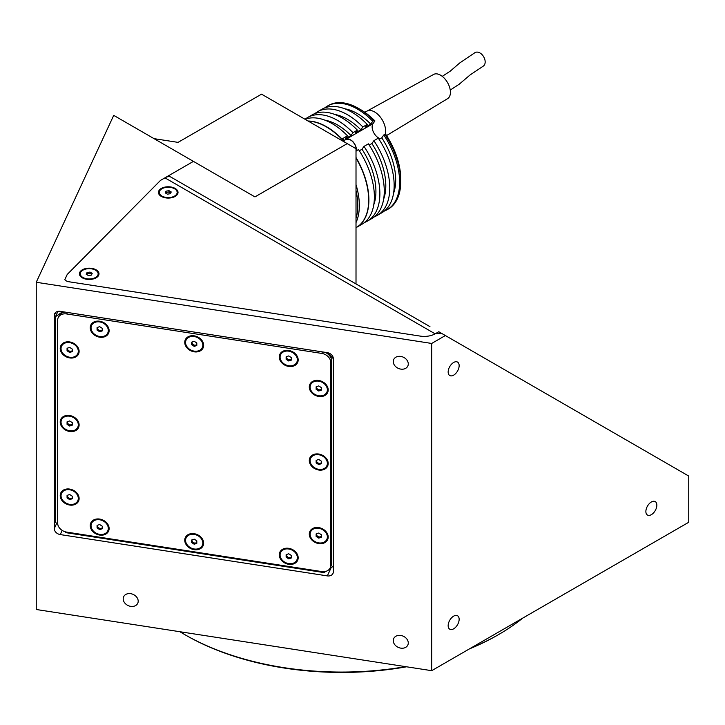 <?xml version="1.0" encoding="UTF-8"?>
<svg xmlns="http://www.w3.org/2000/svg" width="725" height="725" viewBox="0 0 725 725"><rect width="100%" height="100%" fill="white"/><g stroke="black" fill="none" stroke-linecap="round" stroke-linejoin="round"><path stroke-width="1.09" d="M393.267 640.637A7.767 6.126 -155.1 0 0 399.466 647.833A7.767 6.126 -155.1 0 0 407.822 645.069A7.767 6.126 -155.1 0 0 408.275 642.957A7.767 6.126 -155.1 0 0 402.085 635.752A7.767 6.126 -155.1 0 0 393.729 638.526A7.767 6.126 -155.1 0 0 393.267 640.637M393.267 361.603A7.767 6.126 -155.1 0 0 399.466 368.808A7.767 6.126 -155.1 0 0 407.822 366.034A7.767 6.126 -155.1 0 0 408.275 363.923A7.767 6.126 -155.1 0 0 402.085 356.718A7.767 6.126 -155.1 0 0 393.729 359.491A7.767 6.126 -155.1 0 0 393.267 361.603M123.196 598.85A7.767 6.126 -155.1 0 0 129.385 606.055A7.767 6.126 -155.1 0 0 137.741 603.282A7.767 6.126 -155.1 0 0 138.194 601.179A7.767 6.126 -155.1 0 0 132.004 593.974A7.767 6.126 -155.1 0 0 123.649 596.748A7.767 6.126 -155.1 0 0 123.196 598.85M651.358 514.668A7.767 4.486 120 0 0 656.433 507.826A7.767 4.486 120 0 0 655.246 501.609A7.767 4.486 120 0 0 651.358 501.99A7.767 4.486 120 0 0 646.292 508.832A7.767 4.486 120 0 0 647.479 515.058A7.767 4.486 120 0 0 651.358 514.668M453.651 375.151A7.767 4.486 120 0 0 458.726 368.309A7.767 4.486 120 0 0 457.538 362.083A7.767 4.486 120 0 0 453.651 362.473A7.767 4.486 120 0 0 448.576 369.315A7.767 4.486 120 0 0 449.772 375.541A7.767 4.486 120 0 0 453.651 375.151M453.651 628.82A7.767 4.486 120 0 0 458.726 621.978A7.767 4.486 120 0 0 457.538 615.752A7.767 4.486 120 0 0 453.651 616.141A7.767 4.486 120 0 0 448.576 622.983A7.767 4.486 120 0 0 449.772 629.209A7.767 4.486 120 0 0 453.651 628.82M406.598 666.792A220.581 127.346 180 0 1 185.682 635.136L184.585 634.502A222.131 128.243 0 0 0 405.592 666.638M470.353 648.349A222.131 128.243 0 0 0 498.728 634.502A222.131 128.243 0 0 0 522.707 618.117M498.728 634.502L497.631 635.136A220.581 127.346 180 0 1 469.347 648.929M185.682 635.136L184.585 634.502A222.131 128.243 0 0 1 179.918 631.729M445.377 335.539L688.75 476.062L688.75 522.263L431.683 670.679L431.683 343.451L445.377 335.539L438.788 331.742L435.236 333.781A15.533 8.972 180 0 1 420.237 336.101L68.966 281.762A6.217 3.589 180 0 1 64.806 279.642L67.217 274.467L160.542 180.371L193.43 161.385L254.946 196.901L347.221 143.623L261.544 94.159L178.042 142.372L154.062 138.656M431.683 670.679L36.25 609.498L36.25 282.27L113.716 115.366L193.43 161.385M36.25 282.27L431.683 343.451M327.337 352.667L60.257 311.351A6.217 4.903 -155.1 0 0 54.62 313.816A6.217 4.903 -155.1 0 0 54.257 315.502L54.257 528.579A6.217 4.903 -155.1 0 0 60.257 534.579L327.337 575.895A6.217 4.903 24.9 0 0 332.974 573.439A6.217 4.903 24.9 0 0 333.337 571.753L333.337 358.676L327.337 352.667A6.217 4.903 24.9 0 1 333.337 358.676M194.4 543.261L196.239 543.542M288.994 557.897L290.761 558.168M356.011 283.946L356.011 148.698L347.221 143.623M194.2 335.838A9.788 7.721 -155.1 0 0 184.748 342.363A9.788 7.721 -155.1 0 0 194.2 351.824A9.788 7.721 -155.1 0 0 203.653 345.29A9.788 7.721 -155.1 0 0 194.2 335.838M288.722 350.465A9.788 7.721 -155.1 0 0 279.27 356.99A9.788 7.721 -155.1 0 0 288.722 366.442A9.788 7.721 -155.1 0 0 298.174 359.917A9.788 7.721 -155.1 0 0 288.722 350.465M286.13 358.268A5.283 4.169 -155.1 0 0 289.891 360.252A5.283 4.169 -155.1 0 0 290.725 360.325M318.737 380.471A9.788 7.721 -155.1 0 0 309.285 386.996A9.788 7.721 -155.1 0 0 318.737 396.448A9.788 7.721 -155.1 0 0 328.189 389.923A9.788 7.721 -155.1 0 0 318.737 380.471M316.136 388.274A5.283 4.169 -155.1 0 0 319.199 390.113M318.737 454.031A9.788 7.721 -155.1 0 0 309.285 460.565A9.788 7.721 -155.1 0 0 318.737 470.017A9.788 7.721 -155.1 0 0 328.189 463.483A9.788 7.721 -155.1 0 0 318.737 454.031M316.136 461.843A5.283 4.169 -155.1 0 0 319.199 463.674M318.737 527.601A9.788 7.721 -155.1 0 0 309.285 534.126A9.788 7.721 -155.1 0 0 318.737 543.578A9.788 7.721 -155.1 0 0 328.189 537.053A9.788 7.721 -155.1 0 0 318.737 527.601M316.136 535.403A5.283 4.169 -155.1 0 0 319.199 537.234M288.722 548.317A9.788 7.721 -155.1 0 0 279.27 554.852A9.788 7.721 -155.1 0 0 288.722 564.304A9.788 7.721 -155.1 0 0 298.174 557.779A9.788 7.721 -155.1 0 0 288.722 548.317M289.021 557.915A5.283 4.169 -155.1 0 0 289.891 558.114A5.283 4.169 -155.1 0 0 290.725 558.187M194.2 533.7A9.788 7.721 -155.1 0 0 184.748 540.225A9.788 7.721 -155.1 0 0 194.2 549.677A9.788 7.721 -155.1 0 0 203.653 543.152A9.788 7.721 -155.1 0 0 194.2 533.7M191.599 541.502A5.283 4.169 -155.1 0 0 195.36 543.487A5.283 4.169 -155.1 0 0 196.194 543.56M99.669 519.073A9.788 7.721 -155.1 0 0 90.217 525.607A9.788 7.721 -155.1 0 0 99.669 535.059A9.788 7.721 -155.1 0 0 109.122 528.525A9.788 7.721 -155.1 0 0 99.669 519.073M69.663 489.067A9.788 7.721 -155.1 0 0 60.211 495.592A9.788 7.721 -155.1 0 0 69.663 505.044A9.788 7.721 -155.1 0 0 79.116 498.519A9.788 7.721 -155.1 0 0 69.663 489.067M67.062 496.87A5.283 4.169 -155.1 0 0 70.823 498.854A5.283 4.169 -155.1 0 0 71.657 498.927M69.663 415.507A9.788 7.721 -155.1 0 0 60.211 422.032A9.788 7.721 -155.1 0 0 69.663 431.484A9.788 7.721 -155.1 0 0 79.116 424.959A9.788 7.721 -155.1 0 0 69.663 415.507M69.663 341.937A9.788 7.721 -155.1 0 0 60.211 348.471A9.788 7.721 -155.1 0 0 69.663 357.923A9.788 7.721 -155.1 0 0 79.116 351.389A9.788 7.721 -155.1 0 0 69.663 341.937M99.669 321.22A9.788 7.721 -155.1 0 0 90.217 327.745A9.788 7.721 -155.1 0 0 99.669 337.197A9.788 7.721 -155.1 0 0 109.122 330.673A9.788 7.721 -155.1 0 0 99.669 321.22M97.404 329.358A5.283 4.169 -155.1 0 0 100.132 330.854M62.667 311.732L55.463 316.707L55.463 522.172L57.81 524.528M65.005 531.724L65.966 532.676L324.039 572.605L325.824 571.363M55.463 316.707L57.928 311.388M330.736 362.418A9.316 7.35 -155.1 0 0 321.737 353.41L66.664 313.952A9.316 7.35 -155.1 0 0 58.208 317.641A9.316 7.35 -155.1 0 0 57.656 320.169L57.656 523.106A9.316 7.35 -155.1 0 0 66.664 532.105L321.737 571.563A9.316 7.35 -155.1 0 0 330.192 567.874A9.316 7.35 -155.1 0 0 330.736 565.346L330.736 362.418L331.542 360.688A9.316 7.35 -155.1 0 0 324.818 352.287M330.192 567.874L330.99 566.143A9.316 7.35 -155.1 0 0 331.542 563.615L331.542 360.688M65.177 312.112A9.316 7.35 -155.1 0 0 59.015 315.91L58.208 317.641M329.757 568.654L333.337 566.18M175.151 196.421L175.151 196.421A9.788 5.646 0 0 0 175.151 188.427A9.788 5.646 0 0 0 161.312 188.427A9.788 5.646 0 0 0 161.312 196.421A9.788 5.646 0 0 0 175.151 196.421M96.135 277.811L96.135 277.811A9.788 5.646 0 0 0 96.135 269.827A9.788 5.646 0 0 0 82.297 269.827A9.788 5.646 0 0 0 82.297 277.811A9.788 5.646 0 0 0 96.135 277.811M441.362 333.219L435.145 333.835A15.533 8.972 180 0 1 420.237 336.101L68.966 281.762A6.217 3.589 180 0 1 64.815 279.651L67.217 274.458L160.542 180.371L164.938 177.833A12.425 7.178 -60 0 1 171.154 177.217L429.952 326.64M170.71 193.086A2.692 1.55 -0 0 0 170.139 192.596A2.692 1.55 -0 0 0 167.538 192.188L166.034 192.424L166.034 191.155L165.237 192.886L167.43 194.155L170.429 193.693L171.236 191.962L169.034 190.693L166.034 191.155M174.553 188.772A8.936 5.157 -0 0 0 164.82 187.657A8.936 5.157 -0 0 0 159.301 192.424A8.936 5.157 -0 0 0 161.92 196.067A8.936 5.157 -0 0 0 171.653 197.191A8.936 5.157 -0 0 0 177.163 192.424A8.936 5.157 -0 0 0 174.553 188.772M169.034 190.693L169.034 191.962L167.538 192.188A2.692 1.55 -0 0 0 165.708 193.158M170.774 192.959L170.139 192.596M67.561 495.22A2.692 2.121 -155.1 0 0 67.461 495.791A2.692 2.121 -155.1 0 0 69.337 498.193A2.692 2.121 -155.1 0 0 72.264 497.703M78.291 498.392A8.936 7.042 -155.1 0 0 71.168 490.109A8.936 7.042 -155.1 0 0 61.562 493.299A8.936 7.042 -155.1 0 0 61.036 495.719A8.936 7.042 -155.1 0 0 68.159 504.002A8.936 7.042 -155.1 0 0 77.765 500.821A8.936 7.042 -155.1 0 0 78.291 498.392M72.264 496.19L69.663 494.522L67.062 495.383L67.062 497.921L69.663 499.597L72.264 498.728L72.264 496.19M97.567 525.226A2.692 2.121 -155.1 0 0 97.476 525.797A2.692 2.121 -155.1 0 0 99.352 528.199A2.692 2.121 -155.1 0 0 102.27 527.709M97.476 525.263L97.476 525.797M108.297 528.398A8.936 7.042 -155.1 0 0 101.174 520.115A8.936 7.042 -155.1 0 0 91.568 523.305A8.936 7.042 -155.1 0 0 91.042 525.734A8.936 7.042 -155.1 0 0 98.165 534.017A8.936 7.042 -155.1 0 0 107.771 530.827A8.936 7.042 -155.1 0 0 108.297 528.398M102.27 526.196L99.669 524.528L97.068 525.398L97.068 527.936L99.669 529.603L102.27 528.733L102.27 526.196M97.068 527.936L97.476 527.066L100.068 528.733L102.27 527.999M100.068 528.733L99.669 529.603M192.098 539.853A2.692 2.121 -155.1 0 0 191.998 540.424A2.692 2.121 -155.1 0 0 193.874 542.817A2.692 2.121 -155.1 0 0 196.801 542.336M202.828 543.025A8.936 7.042 -155.1 0 0 195.705 534.742A8.936 7.042 -155.1 0 0 186.098 537.932A8.936 7.042 -155.1 0 0 185.573 540.352A8.936 7.042 -155.1 0 0 192.696 548.635A8.936 7.042 -155.1 0 0 202.302 545.445A8.936 7.042 -155.1 0 0 202.828 543.025M196.801 540.823L194.2 539.155L191.599 540.016L191.599 542.554L194.2 544.221L196.801 543.36L196.801 540.823M286.62 554.48A2.692 2.121 -155.1 0 0 286.529 555.042A2.692 2.121 -155.1 0 0 288.405 557.443A2.692 2.121 -155.1 0 0 291.323 556.963M297.35 557.643A8.936 7.042 -155.1 0 0 290.236 549.36A8.936 7.042 -155.1 0 0 280.62 552.55A8.936 7.042 -155.1 0 0 280.095 554.978A8.936 7.042 -155.1 0 0 287.218 563.262A8.936 7.042 -155.1 0 0 296.824 560.072A8.936 7.042 -155.1 0 0 297.35 557.643M291.323 557.978L291.323 555.45L288.722 553.773L286.13 554.643L286.13 557.181L288.722 558.848L291.323 557.978M286.13 557.181L286.529 556.311L289.13 557.978L288.722 558.848M316.635 533.754A2.692 2.121 -155.1 0 0 316.535 534.316A2.692 2.121 -155.1 0 0 318.411 536.717A2.692 2.121 -155.1 0 0 321.329 536.237M327.365 536.926A8.936 7.042 -155.1 0 0 320.242 528.643A8.936 7.042 -155.1 0 0 310.635 531.824A8.936 7.042 -155.1 0 0 310.11 534.252A8.936 7.042 -155.1 0 0 317.233 542.536A8.936 7.042 -155.1 0 0 326.839 539.346A8.936 7.042 -155.1 0 0 327.365 536.926M321.329 534.724L318.737 533.047L316.136 533.917L316.136 536.455L318.737 538.122L321.329 537.261L321.329 534.724M318.737 538.122L319.136 537.261L321.329 536.527M316.635 460.194A2.692 2.121 -155.1 0 0 316.535 460.756A2.692 2.121 -155.1 0 0 317.84 462.858A2.692 2.121 -155.1 0 0 321.329 462.668M316.535 460.756L316.535 462.024L317.84 462.858M327.365 463.357A8.936 7.042 -155.1 0 0 320.242 455.073A8.936 7.042 -155.1 0 0 310.635 458.263A8.936 7.042 -155.1 0 0 310.11 460.692A8.936 7.042 -155.1 0 0 317.233 468.975A8.936 7.042 -155.1 0 0 326.839 465.785A8.936 7.042 -155.1 0 0 327.365 463.357M321.329 463.692L321.329 461.154L318.737 459.487L316.136 460.357L316.136 462.894L318.737 464.562L321.329 463.692M318.737 464.562L319.136 463.692L321.329 462.967M316.635 386.624A2.692 2.121 -155.1 0 0 316.535 387.195A2.692 2.121 -155.1 0 0 318.411 389.597A2.692 2.121 -155.1 0 0 321.329 389.108M327.365 389.796A8.936 7.042 -155.1 0 0 320.242 381.513A8.936 7.042 -155.1 0 0 310.635 384.703A8.936 7.042 -155.1 0 0 310.11 387.123A8.936 7.042 -155.1 0 0 317.233 395.406A8.936 7.042 -155.1 0 0 326.839 392.225A8.936 7.042 -155.1 0 0 327.365 389.796M318.737 391.002L321.329 390.132L321.329 387.594L318.737 385.927L316.136 386.788L316.136 389.325L318.737 391.002L319.136 390.132L321.329 389.397M286.62 356.618A2.692 2.121 -155.1 0 0 286.529 357.18A2.692 2.121 -155.1 0 0 288.405 359.582A2.692 2.121 -155.1 0 0 291.323 359.102M297.35 359.79A8.936 7.042 -155.1 0 0 290.236 351.507A8.936 7.042 -155.1 0 0 280.62 354.697A8.936 7.042 -155.1 0 0 280.095 357.117A8.936 7.042 -155.1 0 0 287.218 365.4A8.936 7.042 -155.1 0 0 296.824 362.21A8.936 7.042 -155.1 0 0 297.35 359.79M291.323 360.126L291.323 357.588L288.722 355.921L286.13 356.782L286.13 359.319L288.722 360.987L291.323 360.126M192.098 341.992A2.692 2.121 -155.1 0 0 191.998 342.562A2.692 2.121 -155.1 0 0 193.874 344.964A2.692 2.121 -155.1 0 0 196.801 344.475M202.828 345.163A8.936 7.042 -155.1 0 0 195.705 336.88A8.936 7.042 -155.1 0 0 186.098 340.07A8.936 7.042 -155.1 0 0 185.573 342.499A8.936 7.042 -155.1 0 0 192.696 350.782A8.936 7.042 -155.1 0 0 202.302 347.592A8.936 7.042 -155.1 0 0 202.828 345.163M196.801 342.961L194.2 341.294L191.599 342.164L191.599 344.692L194.2 346.369L196.801 345.499L196.801 342.961M191.599 344.692L191.998 343.831L194.599 345.499L194.2 346.369M194.599 345.499L196.801 344.765M97.567 327.374A2.692 2.121 -155.1 0 0 97.476 327.936A2.692 2.121 -155.1 0 0 99.352 330.337A2.692 2.121 -155.1 0 0 102.27 329.857M108.297 330.546A8.936 7.042 -155.1 0 0 101.174 322.263A8.936 7.042 -155.1 0 0 91.568 325.443A8.936 7.042 -155.1 0 0 91.042 327.872A8.936 7.042 -155.1 0 0 98.165 336.155A8.936 7.042 -155.1 0 0 107.771 332.965A8.936 7.042 -155.1 0 0 108.297 330.546M102.27 328.343L99.669 326.667L97.068 327.537L97.068 330.074L99.669 331.742L102.27 330.881L102.27 328.343M99.669 331.742L100.068 330.881L102.27 330.147M97.476 327.401L97.068 330.074M67.561 348.1A2.692 2.121 -155.1 0 0 67.461 348.662A2.692 2.121 -155.1 0 0 69.337 351.063A2.692 2.121 -155.1 0 0 72.264 350.574M78.291 351.263A8.936 7.042 -155.1 0 0 71.168 342.979A8.936 7.042 -155.1 0 0 61.562 346.169A8.936 7.042 -155.1 0 0 61.036 348.598A8.936 7.042 -155.1 0 0 68.159 356.881A8.936 7.042 -155.1 0 0 77.765 353.691A8.936 7.042 -155.1 0 0 78.291 351.263M72.264 349.06L69.663 347.393L67.062 348.263L67.062 350.8L69.663 352.468L72.264 351.598L72.264 349.06M67.062 350.8L67.461 349.93L70.062 351.598L72.264 350.873M70.062 351.598L69.663 352.468M67.561 421.66A2.692 2.121 -155.1 0 0 67.461 422.222A2.692 2.121 -155.1 0 0 69.337 424.623A2.692 2.121 -155.1 0 0 72.264 424.143M78.291 424.832A8.936 7.042 -155.1 0 0 71.168 416.549A8.936 7.042 -155.1 0 0 61.562 419.73A8.936 7.042 -155.1 0 0 61.036 422.158A8.936 7.042 -155.1 0 0 68.159 430.442A8.936 7.042 -155.1 0 0 77.765 427.252A8.936 7.042 -155.1 0 0 78.291 424.832M69.663 426.028L72.264 425.167L72.264 422.63L69.663 420.953L67.062 421.823L67.062 424.361L69.663 426.028L70.062 425.167L72.264 424.433M67.062 424.361L67.461 423.491L70.062 425.167M91.694 274.485A2.692 1.55 -0 0 0 91.114 273.987L90.018 273.352L87.018 273.814L86.674 274.548A2.692 1.55 -0 0 1 88.513 273.588A2.692 1.55 -0 0 1 91.114 273.987L91.749 274.358M95.528 270.171A8.936 5.157 -0 0 0 85.795 269.057A8.936 5.157 -0 0 0 80.285 273.814A8.936 5.157 -0 0 0 82.895 277.467A8.936 5.157 -0 0 0 92.628 278.581A8.936 5.157 -0 0 0 98.147 273.814A8.936 5.157 -0 0 0 95.528 270.171M87.018 272.546L86.212 274.286L88.414 275.554L91.413 275.083L92.211 273.352L90.018 272.083L87.018 272.546L87.018 273.814M90.018 273.352L90.018 272.083M356.011 184.63A59.803 34.528 60 0 1 356.011 222.593M308.297 121.148A59.803 34.528 60 0 1 344.475 142.037M356.011 157.987A59.803 34.528 60 0 1 363.007 221.288A59.803 34.528 60 0 1 356.283 227.523L356.011 227.677M356.011 190.584A58.716 33.903 60 0 1 356.011 218.424M369.206 145.082L371.889 143.532L373.892 140.677L378.287 138.14A59.803 34.528 60 0 1 388.491 206.58A59.803 34.528 60 0 1 381.767 212.806L377.372 215.343A59.803 34.528 60 0 1 374.499 216.712M373.892 140.677A59.803 34.528 60 0 1 384.096 209.117A59.803 34.528 60 0 1 377.372 215.343M359.319 150.782L362.002 149.232L364.004 146.387L368.4 143.849A59.803 34.528 60 0 1 378.604 212.28A59.803 34.528 60 0 1 371.88 218.515L367.493 221.052A59.803 34.528 60 0 1 364.621 222.421M364.004 146.387A59.803 34.528 60 0 1 374.209 214.817A59.803 34.528 60 0 1 367.493 221.052M356.011 151.008L358.513 149.558A59.803 34.528 60 0 1 368.717 217.989A59.803 34.528 60 0 1 362.002 224.224L356.51 227.396A59.803 34.528 -120 0 0 363.225 221.161A59.803 34.528 -120 0 0 356.011 157.488M387.259 209.643L388.355 209.008A59.803 34.528 -120 0 0 395.08 202.773A59.803 34.528 -120 0 0 400.744 181.631A59.803 34.528 -120 0 0 384.875 134.333L383.779 134.968A59.803 34.528 60 0 1 393.983 203.408A59.803 34.528 60 0 1 387.259 209.643A59.803 34.528 60 0 1 384.386 211.002M324.836 107.862A59.803 34.528 60 0 1 327.455 106.049A59.803 34.528 60 0 1 372.741 121.247L373.846 120.613A59.803 34.528 -120 0 0 358.458 108.378A59.803 34.528 -120 0 0 328.552 105.424L327.455 106.049M358.458 108.378L360.651 109.647A56.695 32.734 60 0 1 374.925 120.921L373.846 120.613M384.875 134.333L385.963 134.651A56.695 32.734 60 0 1 400.744 179.093L400.744 181.631M374.925 120.921L372.985 123.685A9.008 5.202 -120 0 0 373.511 132.231A9.008 5.202 -120 0 0 380.335 138.656M362.002 149.232A54.212 31.302 60 0 1 373.774 204.767M371.889 143.532A54.212 31.302 60 0 1 383.661 199.058M383.779 134.968L381.776 137.823L379.093 139.372M381.776 137.823A54.212 31.302 60 0 1 393.548 193.348M314.949 113.562A59.803 34.528 60 0 1 317.568 111.759L321.963 109.221A59.803 34.528 60 0 1 367.249 124.419L365.246 127.265L370.738 124.093L372.741 121.247M367.249 124.419L362.862 126.957L360.86 129.802L355.368 132.974L357.371 130.119L352.975 132.657L350.972 135.512L345.481 138.683L347.483 135.829L341.992 139.001A59.803 34.528 -120 0 0 308.062 121.012M342.608 140.007L343.668 139.39L342.97 140.387M357.371 130.119A59.803 34.528 60 0 0 312.076 114.931L307.69 117.468A59.803 34.528 60 0 0 305.062 119.272A59.803 34.528 60 0 1 347.483 135.829M324.936 120.169A54.212 31.302 60 0 1 350.972 135.512M307.69 117.468A59.803 34.528 60 0 1 352.975 132.657M334.823 114.468A54.212 31.302 60 0 1 360.86 129.802M317.568 111.759A59.803 34.528 60 0 1 362.862 126.957M344.71 108.759A54.212 31.302 60 0 1 370.738 124.093M450.243 90.063L459.233 84.2L470.126 74.92L483.131 66.22A7.921 5.302 -120.8 0 0 483.992 57.366A7.921 5.302 -120.8 0 0 475.02 52.608L459.668 63.012L450.298 71.104L442.268 76.361M367.086 111.07L433.623 74.439A13.983 8.075 60 0 1 448.104 83.629A13.983 8.075 60 0 1 447.606 98.654L386.57 135.575M366.959 111.142A15.533 8.972 60 0 1 367.212 111.007A15.533 8.972 60 0 1 383.045 121.347A15.533 8.972 60 0 1 385.138 134.415M62.196 530.41L60.257 534.579M56.668 523.377L54.257 528.579M55.671 312.448L54.257 315.502M331.144 567.702L327.337 575.895M322.435 351.915L321.737 353.41M331.542 563.615L330.736 565.346M67.362 312.457L66.664 313.952M164.938 177.833L435.145 333.835M372.985 123.685L343.351 140.795M356.41 150.773A8.546 4.93 -120 0 0 352.903 141.892A8.546 4.93 -120 0 0 346.115 139.39C351.997 138.892 355.477 142.734 356.555 150.918M350.61 139.943A7.921 4.577 60 0 1 356.419 150.012M159.301 193.947L159.301 192.424M177.163 193.947L177.163 192.424M62.042 492.257L61.562 493.299M78.246 499.779L77.765 500.821M92.048 522.263L91.568 523.305M108.252 529.785L107.771 530.827M186.579 536.89L186.098 537.932M202.782 544.412L202.302 545.445M281.11 551.517L280.62 552.55M297.313 559.029L296.824 560.072M311.116 530.791L310.635 531.824M327.319 538.312L326.839 539.346M311.116 457.221L310.635 458.263M327.319 464.743L326.839 465.785M311.116 383.661L310.635 384.703M327.319 391.183L326.839 392.225M281.11 353.655L280.62 354.697M297.313 361.177L296.824 362.21M186.579 339.028L186.098 340.07M202.782 346.55L202.302 347.592M92.048 324.41L91.568 325.443M108.252 331.923L107.771 332.965M62.042 345.127L61.562 346.169M78.246 352.649L77.765 353.691M62.042 418.697L61.562 419.73M78.246 426.218L77.765 427.252M80.285 275.337L80.285 273.814M98.147 275.337L98.147 273.814M367.212 111.007L364.693 112.221M343.46 140.913L346.115 139.39"/></g></svg>
